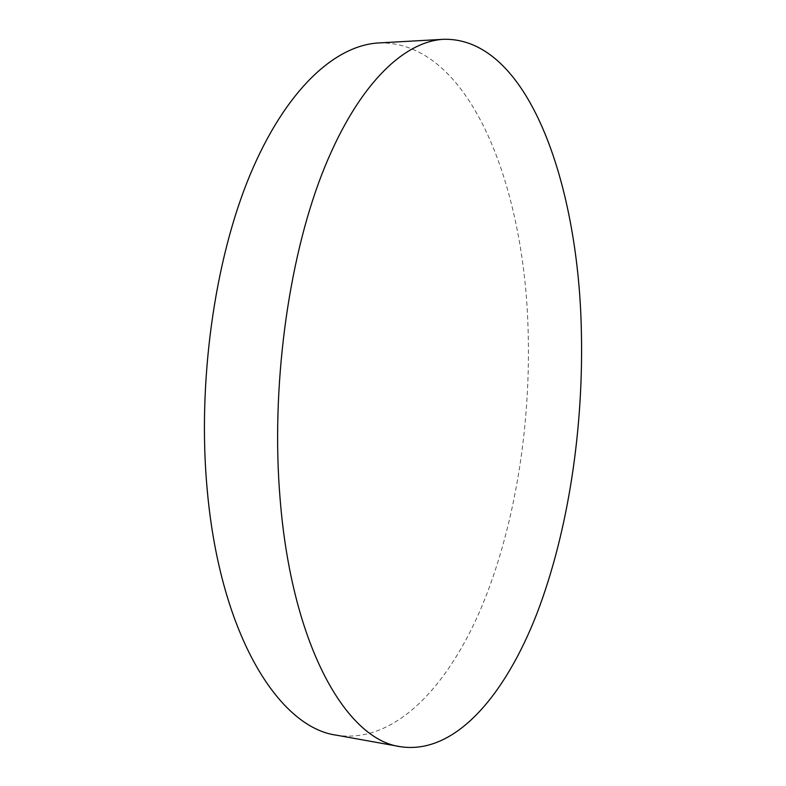 <?xml version="1.0" encoding="UTF-8"?>
<svg xmlns="http://www.w3.org/2000/svg" width="786" height="786" viewBox="0 0 786 786"><rect width="100%" height="100%" fill="white"/><g stroke="black" fill="none" stroke-linecap="round" stroke-linejoin="round"><path stroke-width="0.59" stroke-dasharray="3.93 2.95" d="M378.803 42.935C468.505 40.518 523.378 182.588 527.966 325.669C531.454 422.701 515.587 524.822 481.965 606.193C448.226 686.384 394.808 744.165 336.516 735.195"/><path stroke-width="1.18" d="M400.457 746.7L336.516 735.195C279.276 727.63 220.532 635.756 207.337 491.132C197.129 383.971 214.293 260.942 249.85 175.376C285.583 89.722 335.091 45.234 378.803 42.935L443.677 39.3C527.691 37.374 577.769 182.283 581.286 327.664C583.988 426.317 568.73 530.157 537.015 613.316C505.202 695.246 455.094 754.953 400.457 746.7C346.832 739.891 291.842 646.731 280.071 498.471C270.934 388.648 287.794 262.219 321.779 174.521C355.92 86.725 402.717 41.432 443.677 39.3"/></g></svg>
